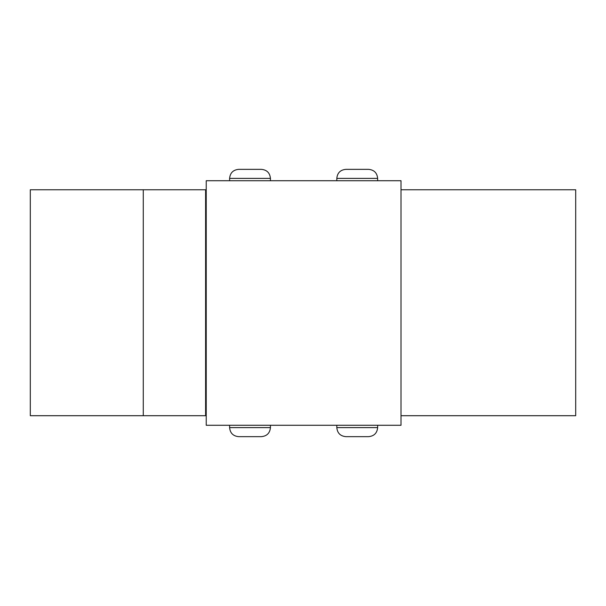 <?xml version="1.0" encoding="UTF-8"?>
<svg xmlns="http://www.w3.org/2000/svg" width="606" height="606" viewBox="0 0 606 606"><rect width="100%" height="100%" fill="white"/><g stroke="black" fill="none" stroke-linecap="round" stroke-linejoin="round"><path stroke-width="0.91" d="M143.274 189.761L30.3 189.761L30.3 415.708L205.608 415.708L205.608 189.761L143.274 189.761L143.274 415.708M401.013 415.708L575.7 415.708L575.7 189.761L401.013 189.761M206.229 189.761L205.608 189.761M205.608 415.708L206.229 415.708M401.013 180.724L206.229 180.724L206.229 425.276L401.013 425.276L401.013 180.724M336.815 180.724L336.815 178.384L377.644 178.384C377.106 172.892 374.091 169.885 368.607 169.347L345.852 169.347L368.607 169.347M345.852 169.347C340.36 169.885 337.353 172.892 336.815 178.384M229.606 180.724L229.606 178.384L270.435 178.384C269.897 172.892 266.882 169.885 261.391 169.347L238.643 169.347C233.151 169.885 230.144 172.892 229.606 178.384M242.991 169.347L253.543 169.347M270.435 425.276L270.435 427.616L229.606 427.616C230.136 433.108 233.151 436.115 238.643 436.653L261.391 436.653C266.882 436.115 269.897 433.108 270.435 427.616M377.644 425.276L377.644 427.616L336.815 427.616C337.353 433.108 340.36 436.115 345.852 436.653L368.607 436.653L345.852 436.653M368.607 436.653C374.091 436.115 377.106 433.108 377.644 427.616M257.042 436.653L246.498 436.653M377.644 180.724L377.644 178.384M270.435 180.724L270.435 178.384M229.606 425.276L229.606 427.616M336.815 425.276L336.815 427.616"/></g></svg>
